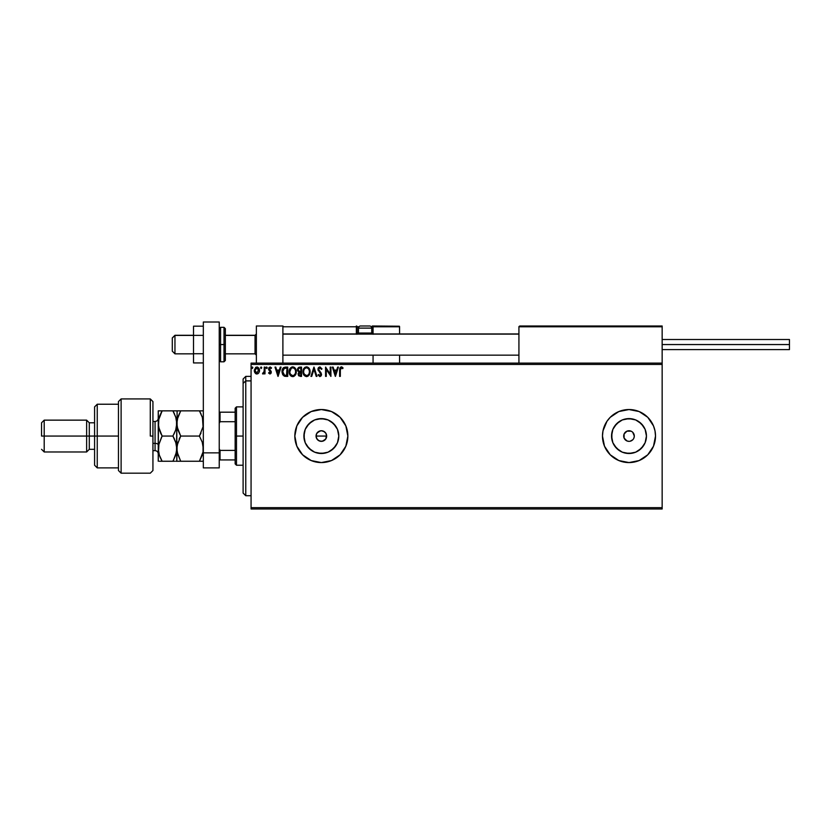<?xml version="1.0" encoding="UTF-8"?>
<svg xmlns="http://www.w3.org/2000/svg" width="831" height="831" viewBox="0 0 831 831"><rect width="100%" height="100%" fill="white"/><g stroke="black" fill="none" stroke-linecap="round" stroke-linejoin="round"><path stroke-width="1.25" d="M323.384 431.154L321.348 430.749L324.298 431.642L325.762 433.107L326.656 436.057L326.251 438.082L326.656 436.057A5.308 5.308 0 0 1 321.348 441.354A5.308 5.308 0 0 1 316.05 436.057L316.445 438.082L318.398 440.461L321.348 441.354L324.287 440.472L325.752 439.007L322.376 441.261L319.312 440.949L317.598 439.807L316.144 437.085L316.445 434.021L318.398 431.642L321.348 430.749L323.384 431.154L325.762 433.107L326.552 435.018L325.752 439.007M338.466 439.454L338.799 436.057A17.451 17.451 0 0 1 321.348 453.508A17.451 17.451 0 0 1 303.897 436.057L305.226 429.378L309.007 423.717L314.669 419.935L321.348 418.606L328.027 419.935L333.688 423.717L337.469 429.378L338.799 436.057L337.469 442.736L333.688 448.397L328.027 452.178L321.348 453.508L314.669 452.178L309.007 448.397L305.226 442.736L303.897 436.057A17.451 17.451 0 0 1 321.348 418.606A17.451 17.451 0 0 1 338.799 436.057L338.466 432.65M646.113 439.454L646.445 436.057A17.451 17.451 0 0 1 628.994 453.508A17.451 17.451 0 0 1 611.543 436.057L612.873 429.378L616.654 423.717L622.315 419.935L628.994 418.606L635.673 419.935L641.335 423.717L645.116 429.378L646.445 436.057L645.116 442.736L641.335 448.397L635.673 452.178L628.994 453.508L622.315 452.178L616.654 448.397L612.873 442.736L611.543 436.057A17.451 17.451 0 0 1 628.994 418.606A17.451 17.451 0 0 1 646.445 436.057L646.113 432.65M639.164 460.551A26.519 26.519 0 0 0 655.514 436.057A26.519 26.519 0 0 1 628.994 462.576A26.519 26.519 0 0 1 602.475 436.057A26.519 26.519 0 0 0 618.835 460.551M618.846 460.561L628.994 462.576A26.519 26.519 0 0 0 639.122 460.561L647.754 454.806L653.498 446.205L655.514 436.057L655.005 430.884L653.498 425.908L647.754 417.297L639.143 411.553L628.994 409.538L618.846 411.553L610.245 417.297L606.942 421.317L602.984 430.884L602.475 436.057L604.49 446.205L610.245 454.806L618.846 460.561A26.519 26.519 0 0 0 628.984 462.576M294.828 436.057A26.519 26.519 0 0 1 321.348 409.538A26.519 26.519 0 0 1 347.867 436.057L345.852 425.908L340.108 417.297L331.496 411.553L321.348 409.538L311.199 411.553L302.598 417.297L296.844 425.908L294.828 436.057A26.519 26.519 0 0 0 296.844 446.185L302.598 454.806L311.199 460.561A26.519 26.519 0 0 0 345.841 446.216L347.867 436.057A26.519 26.519 0 0 1 321.348 462.576A26.519 26.519 0 0 1 294.828 436.057L296.844 446.205M296.854 446.226A26.519 26.519 0 0 0 311.199 460.551M632.744 432.307L634.302 436.057A5.308 5.308 0 0 1 628.994 441.354A5.308 5.308 0 0 1 623.697 436.057A5.308 5.308 0 0 1 628.994 430.749A5.308 5.308 0 0 1 634.302 436.057L633.897 438.082M326.251 438.082L325.098 439.807L322.376 441.261L319.322 440.949L316.943 438.997M251.066 508.988L662.151 508.988L251.066 508.988L251.066 364.445L662.151 364.445L662.151 507.658L251.066 507.658L251.066 508.988M662.151 363.116L251.066 363.116L251.066 507.658L662.151 507.658L662.151 508.988L662.151 364.445L251.066 364.445L251.066 363.116L662.151 363.116L662.151 364.445L662.151 325.991L662.151 363.116M258.825 372.88L259.521 370.47L258.877 368.164L257.496 367.053L255.751 367.302L254.286 370.169L255.553 373.524L258.161 373.586L256.893 374.002L258.825 372.88L259.521 370.47L256.893 366.98L254.286 370.47L254.972 372.88L256.893 374.002M264.279 367.094L264.996 367.094L264.279 367.094L264.113 371.935L262.492 373.773L263.458 373.888L264.279 372.88L264.279 373.877L264.996 373.877L264.996 367.094L264.996 373.877L264.996 367.094L264.279 367.094L264.165 371.706L262.492 373.773L264.279 372.88L264.279 373.877L264.996 373.877L264.279 373.877M268.984 372.454L269.898 373.171L268.984 372.454L269.898 373.171L268.984 372.454L269.898 373.171L270.584 372.257L268.558 368.943L270.065 366.98L271.54 367.894L270.065 366.98L271.54 367.894L271.124 368.528L270.148 367.811L269.275 368.902L271.301 372.226L269.94 374.002L270.979 373.41L271.29 371.956L269.327 368.528L271.54 367.894L270.22 366.99L268.932 367.634L268.693 369.743L270.574 372.413L270.054 373.15L268.984 372.454L268.558 373.036L269.94 374.002L268.558 373.036L269.94 374.002L268.558 373.036L268.984 372.454L268.558 373.036M283.309 367.842L285.563 367.094L283.61 367.593L282.426 369.224L282.031 372.267L282.737 374.729L284.368 376.152L287.723 376.381L287.723 367.094L285.563 367.094C283.091 367.437 281.906 368.943 282.01 371.623L284.109 376.048L287.723 376.381L287.723 367.094L287.723 376.381L286.321 376.381M299.669 367.094L301.528 367.094L298.537 367.427L297.498 370.107L298.942 372.101L298.09 373.805L298.599 375.768L301.528 376.381L301.528 367.094L301.528 376.381L301.528 367.094L299.669 367.094L297.477 369.733L298.942 372.101L298.08 374.085L300.209 376.381L301.528 376.381L300.209 376.381M311.708 376.381L310.929 376.381L313.9 367.094L310.929 376.381L311.708 376.381L313.962 369.338L316.216 376.381L316.995 376.381L314.025 367.094L316.995 376.381L314.025 367.094L310.929 376.381L311.708 376.381L313.962 369.338L316.216 376.381L316.995 376.381L316.216 376.381M330.208 367.094L330.208 374.002L325.565 367.094L325.565 376.381L326.282 376.381L326.282 369.463L330.925 376.381L330.925 367.094L330.208 367.094L330.925 367.094L330.208 367.094L330.208 374.002L325.565 367.094L325.565 376.381L326.282 376.381L326.282 369.463L330.925 376.381L330.925 367.094L330.769 376.381M340.326 370.211L340.845 367.988L342.694 368.642L343.058 367.936L341.053 366.876L339.744 368.216L339.609 376.381L340.326 376.381L340.326 370.211L341.312 367.811L342.694 368.642L343.058 367.936L341.302 366.866L339.609 370.117L339.609 376.381L340.326 376.381L340.357 369.13M623.821 462.067L628.994 462.576L639.143 460.561M311.199 460.561L321.348 462.576L331.496 460.561L340.108 454.806L345.852 446.205M337.646 367.094L338.414 367.094L335.444 376.381L338.414 367.094L337.646 367.094L336.69 370.075L334.083 370.075L333.127 367.094L332.348 367.094L335.329 376.381L338.414 367.094L337.646 367.094L336.69 370.075L334.083 370.075L333.127 367.094L332.348 367.094L335.329 376.381L332.348 367.094L333.127 367.094M319.914 366.866L318.45 367.707L317.951 369.369L320.776 374.168L320.08 375.643L318.626 374.48L318.065 375.051L319.862 376.62L321.119 375.892L321.493 374.085L318.896 370.294L318.74 368.829L319.966 367.811L321.42 369.359L321.992 368.891L319.914 366.866L317.951 369.369L320.808 374.49L319.873 375.664L318.626 374.48L318.065 375.051L319.862 376.62L321.524 374.449L318.668 369.39L319.966 367.811L321.42 369.359L321.992 368.891L319.914 366.866M310.098 371.696L308.987 368.185L306.307 366.866L303.803 368.559L302.951 371.748L303.814 374.958L306.566 376.62L309.028 375.248L310.098 371.706C310.129 369.057 308.935 367.447 306.514 366.866C304.094 367.468 302.91 369.089 302.951 371.748C302.91 374.417 304.115 376.048 306.566 376.62C308.976 375.986 310.15 374.345 310.098 371.696M296.293 371.696L294.922 367.863L291.889 366.98L289.614 369.296L289.344 373.41L291.172 376.163L293.177 376.588L295.462 374.895L296.293 371.696C296.324 369.057 295.13 367.447 292.709 366.866C290.289 367.468 289.105 369.089 289.146 371.748C289.105 374.417 290.31 376.048 292.761 376.62C295.171 375.986 296.345 374.345 296.293 371.696L295.192 368.195M280.276 367.094L281.055 367.094L278.084 376.381L281.055 367.094L280.276 367.094L279.33 370.075L276.723 370.075L275.767 367.094L274.988 367.094L277.959 376.381L281.055 367.094L280.276 367.094L279.33 370.075L276.723 370.075L275.767 367.094L274.988 367.094L277.959 376.381L274.988 367.094L275.767 367.094M266.658 366.98L267.25 367.749L266.522 367.001L266.097 368.019L267.104 368.268L267.25 367.749L266.658 368.528L267.25 367.749L266.658 368.528L266.065 367.749L266.658 368.528L266.065 367.749L266.658 366.98L266.065 367.749L266.658 366.98L267.25 367.749L266.658 368.528L266.065 367.749L266.658 366.98L267.25 367.749L266.658 368.528L266.065 367.749L266.658 366.98L267.25 367.749L266.658 368.528L266.065 367.749M261.183 366.98L261.775 367.749L261.183 366.98L261.775 367.749L261.183 366.98L260.591 367.749L261.183 366.98L261.775 367.749L260.737 367.24L260.924 368.455L261.775 367.749L261.183 368.528L261.775 367.749L261.183 368.528L260.591 367.749L261.183 368.528L260.591 367.749L261.183 366.98L260.591 367.749L261.183 366.98L261.775 367.749L261.183 368.528M251.658 367.749L252.26 366.98L252.853 367.749L252.707 367.24L251.741 367.364L252.125 368.507L252.853 367.749L252.26 368.528L252.853 367.749L252.26 368.528L251.658 367.749L252.26 368.528L251.658 367.749L252.26 366.98L251.658 367.749L252.26 366.98L252.853 367.749L252.26 368.528L251.658 367.749L252.26 366.98L252.853 367.749L252.26 368.528L251.658 367.749L252.26 366.98L252.853 367.749L252.26 368.528M647.754 454.806L643.734 458.11M602.475 436.057A26.519 26.519 0 0 1 628.994 409.538A26.519 26.519 0 0 1 655.514 436.057A26.519 26.519 0 0 0 639.164 411.563L646.487 416.113M316.943 433.107L320.319 430.853M610.245 417.297L611.356 416.258M651.047 450.786L650.258 451.908M631.944 431.642L631.03 431.154L631.944 431.642M625.244 432.307L624.091 434.021L626.969 431.154L631.03 431.154M625.244 439.807L626.969 440.949L624.091 438.082L624.091 434.021M628.994 441.354L626.969 440.949M632.744 439.807L630.033 441.261M347.867 436.057A26.519 26.519 0 0 0 345.862 425.919M345.841 425.888A26.519 26.519 0 0 0 296.854 425.888M296.844 425.929A26.519 26.519 0 0 0 294.828 436.036M347.358 430.884L346.984 429.274M306.618 414.004L302.598 417.297M295.337 441.23L295.514 442.03M326.521 462.067L331.496 460.561M639.122 411.542A26.519 26.519 0 0 0 629.005 409.538M628.984 409.538A26.519 26.519 0 0 0 602.475 436.026M610.245 454.806L611.356 455.855M653.498 446.205L655.005 441.23M614.483 426.355L619.303 421.546L614.483 426.355M638.696 421.546L643.506 426.355L638.696 421.546M643.506 445.748L638.696 450.568L643.506 445.748M619.303 450.568L614.483 445.748L619.303 450.568M632.401 418.938L625.587 418.938M611.876 432.65L611.876 439.454M625.587 453.165L632.401 453.165M335.859 426.355L331.05 421.546M324.755 418.938L317.941 418.938M311.656 421.546L306.836 426.355M304.229 432.65L304.229 439.454M306.836 445.748L311.656 450.568M317.941 453.165L324.755 453.165M331.05 450.568L335.859 445.748M316.445 438.082L316.445 434.021L316.05 436.057A5.308 5.308 0 0 1 321.348 430.749A5.308 5.308 0 0 1 326.656 436.057L325.762 433.107L324.298 431.642M323.384 440.949L321.348 441.354M318.398 440.461L317.598 439.807M321.348 430.749L319.322 431.154M340.326 376.381L339.609 376.381M341.572 366.887L342.299 367.198M343.058 367.936L342.694 368.642L341.136 367.832M340.398 368.777L340.617 368.226M335.381 374.147L334.384 371.021L336.378 371.021L335.381 374.147L334.384 371.021L336.378 371.021L335.381 374.147M326.282 376.381L325.565 376.381L325.731 367.094M321.992 368.891L321.182 368.85M318.678 369.099L319.062 370.574M318.678 369.618L321.15 373.046M318.668 369.39L318.896 370.294M321.493 374.833L321.13 375.892M318.065 375.051L318.73 374.677M318.626 374.48L319.873 375.664L320.797 374.334M320.808 374.49L319.945 372.818M318.211 370.636L317.961 369.151M317.982 368.933L318.107 368.393M318.221 368.091L318.72 367.375M309.984 372.942L309.797 373.701M309.683 374.043L309.267 374.895M309.039 375.238L307.699 376.37M303.128 373.327L302.962 372.163M305.237 367.167L304.707 367.51M306.722 366.866L307.335 366.98M308.176 367.385L308.716 367.863M309.329 368.694L309.62 369.265M309.703 369.452L309.89 370.044M306.369 367.821L306.535 367.811C308.467 368.299 309.412 369.587 309.381 371.706L309.35 371.052L309.381 371.706C309.423 373.836 308.478 375.155 306.535 375.664C304.593 375.176 303.637 373.867 303.668 371.748L303.668 371.748C303.627 369.608 304.582 368.289 306.535 367.811L307.553 368.05L306.535 367.811M307.927 368.299L308.748 369.234M308.696 369.161L309.277 370.595M309.018 373.68L308.446 374.656M304.354 374.303L306.878 375.643L304.863 374.926L303.824 373.077M303.824 370.408L304.198 369.421M307.512 375.425L306.878 375.643M308.852 374.033L307.802 375.259M309.34 372.371L309.225 373.036M297.83 371.156L297.571 370.47M297.508 369.255L297.778 368.341M299.814 375.415L298.786 374.064L300.812 372.454L300.812 375.425L299.461 375.332M298.786 374.064L298.963 373.233L298.786 374.064M300.448 372.454L299.783 372.517L300.812 372.454L300.812 375.425L300.074 375.425M300.812 371.499L300.812 368.05L300.812 371.499M299.742 371.467L298.236 370.148M298.256 370.262L298.319 369.037L299.461 368.081M299.991 368.05L299.295 368.112M296.179 372.942L295.992 373.701M295.878 374.043L295.462 374.895M294.122 376.246L293.25 376.578M291.93 376.505L290.767 375.861M290.518 375.612L290.009 374.958M289.323 373.327L289.198 372.589M289.167 372.163L289.167 371.322M289.614 369.286L289.998 368.559M292.917 366.866L294.288 367.323M294.371 367.385L294.912 367.863M290.019 370.408L289.863 371.748C289.822 369.608 290.777 368.289 292.73 367.811L292.73 367.811C294.662 368.299 295.607 369.587 295.576 371.706C295.618 373.836 294.673 375.155 292.73 375.664L290.549 374.303L292.73 375.664C290.788 375.176 289.832 373.867 289.863 371.748L291.224 368.372M291.089 368.497L290.393 369.421M295.576 371.706L295.545 371.052L295.576 371.706M294.132 368.299L294.943 369.234M293.707 375.425L293.073 375.643M295.213 373.68L293.997 375.259M295.535 372.381L295.421 373.036M285.75 376.37L284.867 376.277M282.01 371.623L282.052 370.813M282.592 368.85L283.018 368.164M283.963 368.497L287.007 368.05L287.007 375.425L284.482 375.165L282.727 371.623L284.327 368.289L286.238 368.05L283.973 368.486M286.02 375.415L285.5 375.383M282.727 371.623L282.82 370.512L282.727 371.623M282.81 372.672L282.748 372.153M283.153 369.494L282.82 370.512M278.021 374.147L277.024 371.021L279.019 371.021L278.021 374.147L277.024 371.021L279.019 371.021L278.021 374.147M269.743 373.15L270.418 371.644L268.797 369.992L269.701 370.938M270.574 372.091L269.898 373.171L270.49 371.779M270.584 372.257L270.345 371.54M268.558 368.943L268.797 369.992M270.231 367.821L271.124 368.528L270.148 367.811L271.124 368.528L271.54 367.894M270.148 367.811L269.275 368.902L270.054 367.821M271.072 371.177L270.21 370.252L271.301 372.226L271.072 371.177M264.279 372.88L263.032 374.002L262.492 373.773L263.385 373.119M263.032 374.002L262.492 373.773L263.032 374.002M262.835 373.046L264.185 371.561M263.874 372.61L264.279 369.961M256.364 373.94L255.844 373.732M254.66 372.319L254.452 371.779M254.442 371.737L254.317 371.125M259.272 368.974L259.48 369.878M259.48 371.114L259.355 371.727M258.805 370.47L258.701 369.566L256.904 373.171L254.992 370.47L256.904 367.811L258.794 370.699M256.447 373.098L255.418 372.163M255.107 369.566L255.449 368.725M252.853 367.749L252.26 366.98L252.853 367.749M295.213 369.753L295.421 370.387M290.549 374.303L290.019 373.077M286.238 368.05L287.007 368.05L286.539 375.425M284.254 375.051L283.475 374.355M257.755 368.071L258.701 369.566M256.374 325.991L282.893 325.991L256.374 325.991L256.374 363.116L256.374 325.991M282.893 363.116L282.893 325.991L282.893 363.116M635.622 325.991L662.151 325.991L635.622 325.991M174.957 335.412L172.297 338.02L172.297 351.191L172.297 337.926L174.957 335.412L174.957 353.84L174.957 335.412L193.519 335.412L174.957 335.412M256.374 334.104L255.044 335.412L255.044 353.84L255.044 335.412L225.346 335.412L255.044 335.412L256.374 334.104M518.928 334.104L282.893 334.104L518.928 334.104M518.928 326.791L518.928 363.116L518.928 326.791L662.151 326.791L661.351 325.991L519.728 325.991L661.351 325.991L662.151 326.791L518.991 326.479M661.912 326.219L662.151 326.791M373.067 334.28L373.067 326.791L399.586 326.791L399.586 333.948L399.524 326.479L373.005 326.479M399.586 355.159L399.586 363.116L399.586 355.159M283.122 326.219L282.893 326.791L356.354 326.791L356.821 334.28M373.067 355.159L373.067 363.116L373.067 355.159M369.089 325.991L369.618 325.991A2.119 2.119 0 0 1 371.737 328.11L358.483 328.11L358.483 333.044L359.376 333.948L358.483 333.044L358.483 328.11A2.119 2.119 0 0 1 360.602 325.991L361.765 325.991M373.067 326.791L371.27 326.791L372.267 326.791L372.267 325.991L399.358 326.219L372.267 325.991A0.8 0.8 0 0 1 373.067 326.791L372.267 326.791L372.267 333.148L371.634 333.148L373.067 333.148L373.067 326.791L372.267 325.991L372.267 333.948L372.267 333.148L373.067 333.148L373.067 333.948M282.893 326.791L356.354 326.791L356.354 333.148L357.153 333.148A0.8 0.8 0 0 0 357.953 333.948A0.8 0.8 0 0 1 357.153 333.148L357.153 326.791L358.94 326.791L357.153 326.791A0.8 0.8 0 0 0 356.354 325.991A0.8 0.8 0 0 1 357.153 326.791L356.354 326.791L356.354 325.991L356.354 326.791L357.153 326.791L357.153 333.148L358.587 333.148L356.354 333.148A1.589 1.589 0 0 0 356.572 333.948M371.737 333.044L370.834 333.948L371.737 333.044L371.737 328.11L371.737 333.044L358.483 333.044L371.737 333.044M360.602 325.991L369.618 325.991L360.602 325.991A2.119 2.119 0 0 0 358.483 328.11L371.737 328.11A2.119 2.119 0 0 0 369.618 325.991M662.151 344.553L789.45 344.553L789.45 339.515L789.45 344.553L662.151 344.553M789.45 349.591L789.45 344.553L789.45 349.591L662.151 349.591M203.325 353.746L193.519 353.746L193.519 335.371L203.325 335.371L193.519 335.371L193.519 326.178L203.325 326.178L193.519 326.178L193.519 353.746L203.325 353.746M193.519 362.929L203.325 362.929L193.519 362.929L193.519 353.746L193.519 362.929M203.325 467.884L203.325 322.013L219.239 322.013L219.239 452.864L219.239 322.013L203.325 322.013L203.325 452.864L219.239 452.864L203.325 452.864L203.325 467.884L219.239 467.884L219.239 452.864L219.239 467.884L203.325 467.884M225.346 360.166L225.346 344.553L224.017 344.553L224.017 361.797L224.017 344.553L219.239 344.553L220.568 344.553L220.568 327.321L220.568 344.553L225.346 344.553L225.346 328.64L224.017 327.321L224.017 344.553L224.017 327.321L220.568 327.321L219.239 328.64M220.568 344.553L220.568 361.797L220.568 344.553M219.239 360.467L220.568 361.797L224.017 361.797L225.346 360.467L225.346 328.951M245.768 380.899L245.768 376.381L245.768 380.899L251.066 380.899L245.768 380.899L245.768 495.723L245.768 380.899L243.109 383.351L245.768 380.899M243.109 379.029L243.109 383.351L243.109 379.029L245.768 376.381L251.066 376.381M243.109 493.074L243.109 383.351L243.109 493.074L245.768 495.723L251.066 495.723M235.152 412.186L235.152 436.057L236.482 436.057L236.482 406.878L236.482 436.057L243.109 436.057L236.482 436.057L236.482 465.225L236.482 436.057L235.152 436.057L235.152 408.208L235.152 412.186L219.239 412.186L220.038 412.186L220.038 421.712L235.152 421.712L220.038 421.712L220.038 412.186L235.152 412.186M316.05 436.057L326.656 436.057L316.05 436.057M235.152 450.402L235.152 436.057L235.152 463.906L235.152 450.402L220.038 450.402L219.239 448.782L220.038 450.402L220.038 459.927L235.152 459.927L220.038 459.927L220.038 450.402L235.152 450.402M219.239 423.322L220.038 421.712L219.239 423.322M219.239 459.927L220.038 459.927L219.239 459.927M150.286 436.057L150.286 398.922L150.286 436.057L152.935 436.057L150.286 436.057M152.935 401.581L150.286 398.922L121.118 398.922L118.459 401.581L118.459 470.533L121.118 473.182L121.118 398.922L121.118 473.182L150.286 473.182L152.935 470.533L152.935 401.602L152.935 470.512M118.459 470.388L118.459 436.057L94.589 436.057L94.589 465.225L94.589 436.057L89.291 436.057L89.291 422.792L89.291 436.057L86.632 436.057L86.632 451.971L86.632 436.057L44.199 436.057L44.199 420.143L44.199 436.057L41.55 436.057L41.55 422.792L41.55 436.057L86.632 436.057L86.632 420.143L86.632 436.057L94.589 436.057L94.589 406.878L94.589 436.057L97.248 436.057L97.248 404.23L97.248 436.057L118.459 436.057L118.459 401.674M97.248 436.057L97.248 467.884L97.248 436.057M89.291 436.057L89.291 449.311L89.291 436.057M44.199 436.057L44.199 451.971L44.199 436.057M155.065 450.568L155.065 443.349A3.179 1.589 180 0 1 158.243 444.938A3.179 1.589 0 0 0 155.065 443.349L155.065 421.462L152.935 421.462M152.935 443.349L155.065 443.349L152.935 443.349M202.452 417.65L203.055 426.719L199.43 436.057L180.711 436.057L177.907 429.97L176.806 423.457L177.896 416.985L180.711 410.857L199.43 410.857L202.234 416.944L203.325 423.457L203.044 420.174L203.055 426.719L199.43 436.057L200.998 433.044L199.43 436.057L202.234 442.154L203.325 448.647L203.055 445.395L202.245 442.185L203.325 448.647L203.055 451.908L199.43 461.247L203.325 461.247L180.711 461.247L199.43 461.247L199.918 460.384M202.4 417.484L199.43 410.857L200.998 413.859L199.43 410.857L203.325 410.857L176.806 410.857L180.711 410.857L177.896 416.975L180.711 410.857L178.956 410.857M177.242 419.406L180.711 410.857M179.143 439.048L180.711 436.057L177.096 445.343L176.806 461.247L180.711 461.247L177.086 451.919L177.896 455.118L176.806 448.647L177.086 451.908L177.086 445.395L180.711 436.057L177.096 426.77L177.086 410.857L177.086 420.195M203.044 426.729L202.889 427.56M177.096 445.343L177.907 442.144L176.806 448.647L177.086 451.908M180.711 436.057L199.43 436.057L202.234 442.154M180.711 461.247L177.096 461.247L180.711 461.247L177.356 453.207M177.907 461.247L175.715 461.247L176.806 461.247L176.806 423.457L176.525 451.919L173.399 460.384M202.234 455.159L199.43 461.247M203.044 445.385L203.055 451.908L202.234 455.149M202.795 444.128L202.245 442.185M203.044 410.857L202.245 410.857L203.044 410.857M202.245 410.857L199.43 410.857M175.715 442.154L176.806 448.647L175.715 442.154L172.91 436.057L176.079 443.339M173.959 434.114L175.725 429.939L172.91 436.057L162.138 436.057L158.534 426.77L158.243 410.857L158.243 448.647L158.524 420.195L162.138 410.857L158.243 410.857L160.393 410.857M176.525 426.719L175.725 429.928L176.806 423.457L176.525 420.164L176.525 426.729M175.902 417.546L172.91 410.857L174.479 413.859L172.91 410.857L176.806 410.857L172.91 410.857L175.715 416.944L176.806 423.457L176.047 418.045M175.715 410.857L162.138 410.857L160.985 413.017M176.265 453.227L176.099 453.861M174.655 461.247L162.138 461.247L159.334 455.139L158.243 448.647L158.243 461.247L158.524 445.385L161.65 436.919M159.344 461.247L162.138 461.247L159.344 461.247L162.138 461.247L160.985 459.096M158.918 418.388L160.57 413.869M159.334 416.965L160.57 413.859L159.334 416.965M162.118 410.857L160.57 410.857M158.95 443.432L158.524 451.929L158.524 445.364L162.138 436.057L160.57 433.055L162.138 436.057L172.91 436.057L174.479 439.059M159.157 429.367L158.991 428.827M158.825 418.751L158.524 426.75L158.243 423.457L159.344 429.97L162.138 436.057M161.152 459.439L162.138 461.247L174.479 461.247M158.981 453.955L158.243 448.647M160.456 458.006L159.126 454.464M175.933 442.84L175.725 442.185M158.794 444.076L158.534 445.343M160.258 457.538L160.57 458.245M172.91 461.247L175.715 455.159L176.806 448.647M162.138 410.857L172.91 410.857M158.243 453.819C158.056 451.887 156.997 450.828 155.065 450.641L155.065 421.546M193.519 353.84L174.957 353.84L172.297 351.191M256.374 355.159L255.044 353.84L225.346 353.84M282.893 355.159L518.928 355.159M282.893 333.948L518.928 333.948M256.374 333.948L255.044 335.277L225.346 335.277M193.519 335.277L174.957 335.277L172.297 337.926M662.151 339.515L789.45 339.515M235.152 408.208L236.482 406.878L243.109 406.878M243.109 465.225L236.482 465.225L235.152 463.906M118.459 404.23L97.248 404.23L94.589 406.878M41.55 422.792L44.199 420.143L86.632 420.143L89.291 422.792L94.589 422.792M118.459 467.884L97.248 467.884L94.589 465.225M94.589 449.311L89.291 449.311L86.632 451.971L44.199 451.971L41.55 449.311M155.065 450.641L152.935 450.641M155.065 421.462C156.997 421.275 158.056 420.216 158.243 418.284"/></g></svg>
